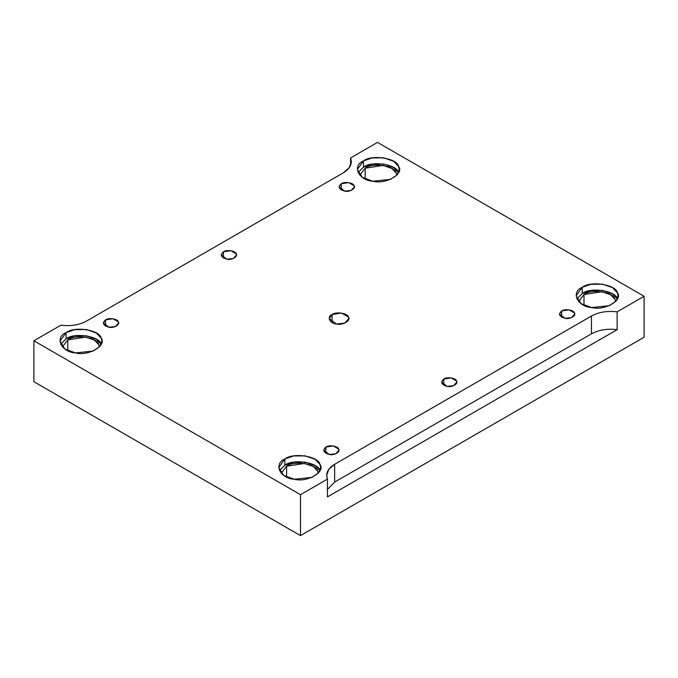 <?xml version="1.0" encoding="UTF-8"?>
<svg xmlns="http://www.w3.org/2000/svg" width="678" height="678" viewBox="0 0 678 678"><rect width="100%" height="100%" fill="white"/><g stroke="black" fill="none" stroke-linecap="round" stroke-linejoin="round"><path stroke-width="1.02" d="M561.664 310.973L559.426 314.092L565.079 318.346L571.503 317.668L574.681 314.092L574.419 312.948L569.028 309.838L561.664 310.973L561.664 317.202L561.664 310.973C564.613 308.524 573.986 309.973 574.419 312.948C576.622 315.651 569.757 319.618 565.079 318.346C559.24 316.618 558.104 314.16 561.664 310.973M325.906 447.09L323.669 450.2L329.322 454.455L335.746 453.785L338.924 450.2L338.661 449.065L333.271 445.955L325.906 447.09L325.906 453.319L325.906 447.09C328.855 444.641 338.229 446.09 338.661 449.065C340.865 451.768 334 455.726 329.322 454.455C323.482 452.726 322.338 450.277 325.906 447.09M341.314 183.755L339.076 186.874L344.729 191.128L351.153 190.45L354.331 186.874L354.069 185.73L348.678 182.619L341.314 183.755L341.314 189.984L341.314 183.755C344.263 181.306 353.636 182.755 354.069 185.73C356.272 188.433 349.407 192.399 344.729 191.128C338.89 189.399 337.754 186.942 341.314 183.755M443.785 379.036L441.548 382.146L447.2 386.401L453.624 385.723L456.803 382.146L456.54 381.011L451.15 377.892L443.785 379.036L443.785 385.257L443.785 379.036C446.734 376.578 456.108 378.036 456.54 381.011C458.743 383.706 451.879 387.672 447.2 386.401C441.361 384.672 440.225 382.214 443.785 379.036M223.435 251.818L221.198 254.928L226.85 259.182L233.274 258.504L236.453 254.928L236.19 253.792L230.8 250.674L223.435 251.818L223.435 258.047L223.435 251.818C226.384 249.36 235.758 250.818 236.19 253.792C238.393 256.487 231.529 260.454 226.85 259.182C221.011 257.454 219.875 254.996 223.435 251.818M363.459 160.957L357.314 169.525L362.255 177.331L372.866 181.221L390.528 179.365L397.13 174.856L399.266 169.525L398.554 166.39L393.681 161.296L383.723 157.83L372.086 157.957L363.459 160.957L363.459 167.186L372.086 164.186L383.723 164.051L393.681 167.525L398.554 172.619C397.359 164.432 371.578 160.449 363.459 167.186L363.459 160.957C371.578 154.22 397.359 158.211 398.554 166.39C404.605 173.822 385.731 184.721 372.866 181.221C358.696 180.534 351.78 165.644 363.459 160.957M358.026 172.636L363.459 167.186L358.026 172.636M365.196 168.186C372.366 162.237 395.13 165.754 396.181 172.983L396.791 175.229L396.181 172.983L391.884 168.483L383.087 165.424L365.196 168.186L359.789 175.229L365.196 168.186L365.196 178.984L365.196 168.186M582.275 287.286L576.13 295.854L581.063 303.659L591.674 307.549L609.336 305.693L615.938 301.185L618.073 295.854L617.361 292.718L612.497 287.625L602.53 284.158L590.902 284.285L582.275 287.286L582.275 293.515L590.902 290.515L602.53 290.379L612.497 293.854L617.37 298.964C616.175 290.76 590.385 286.777 582.275 293.515L582.275 287.286C590.385 280.548 616.175 284.54 617.361 292.718C623.421 300.151 604.539 311.049 591.674 307.549C577.503 306.863 570.596 291.972 582.275 287.286M576.834 298.964L582.275 293.515L576.834 298.964M584.004 294.515C591.174 288.565 613.946 292.082 614.997 299.312L615.607 301.557L614.997 299.312L610.692 294.811L601.895 291.752L584.004 294.515L578.605 301.557L584.004 294.515L584.004 305.312L584.004 294.515M284.879 458.989L278.734 467.549L283.667 475.354L294.277 479.253L311.939 477.388L318.541 472.88L320.686 467.549L319.965 464.422L315.101 459.328L305.134 455.853L293.506 455.98L284.879 458.989L284.879 465.218L293.506 462.21L305.134 462.082L315.101 465.549L319.974 470.668C318.779 462.464 292.989 458.472 284.879 465.218L284.879 458.989C292.989 452.243 318.779 456.235 319.965 464.422C326.025 471.846 307.151 482.744 294.277 479.253C280.107 478.558 273.2 463.676 284.879 458.989M279.438 470.668L284.879 465.218L279.438 470.668M286.608 466.218C293.777 460.26 316.55 463.786 317.601 471.015L318.211 473.261L317.601 471.015L313.295 466.515L304.498 463.447L286.608 466.218L281.209 473.261L286.608 466.218L286.608 477.007L286.608 466.218M101.158 344.314C99.971 336.135 74.182 332.144 66.063 338.89L60.63 344.339L66.063 338.89L66.063 332.661L59.927 341.22L64.859 349.026L75.47 352.924L93.132 351.06L99.734 346.551L101.87 341.22L101.158 338.093L96.284 333L86.326 329.525L74.69 329.652L66.063 332.661L66.063 338.89L74.69 335.881L86.326 335.754L96.284 339.22L101.166 344.339M67.8 339.89C74.97 333.932 97.742 337.458 98.793 344.687L99.395 346.933L98.793 344.687L94.488 340.186L85.691 337.119L67.8 339.89L62.393 346.933L67.8 339.89L67.8 350.679L67.8 339.89M332.067 322.542L332.067 314.533L329.194 318.541L336.466 324.008L344.721 323.135L348.806 318.541L348.475 317.075L341.534 313.067L332.067 314.533L332.067 322.542M591.436 316.024L334.652 464.277L334.652 482.075L591.436 333.822L591.436 316.024L591.436 333.822C598.759 329.872 607.319 328.483 617.133 329.661L617.133 311.863C607.319 310.685 598.759 312.075 591.436 316.024C598.759 312.075 607.319 310.685 617.133 311.863L617.133 329.661C607.319 328.483 598.759 329.872 591.436 333.822L334.652 482.075L327.44 489.482L334.652 482.075L334.652 464.277L328.796 469.312L326.669 475.405L327.44 479.117L327.44 496.906L617.133 329.661L327.44 496.906L327.44 479.117L300.481 494.686L300.481 535.612L644.1 337.22L644.1 296.294L617.133 311.863L644.1 296.294L644.1 337.22L300.481 535.612L300.481 494.686L33.9 340.78L33.9 381.706L300.481 535.612L33.9 381.706L33.9 340.78L60.867 325.211C70.682 326.389 79.241 324.999 86.564 321.05L343.348 172.797L349.204 167.763L351.331 161.678L350.56 157.957L377.519 142.388L644.1 296.294L377.519 142.388L350.56 157.957L350.56 165.39L350.56 157.957C352.594 163.627 350.195 168.568 343.348 172.797L86.564 321.05C79.241 324.999 70.682 326.389 60.867 325.211L33.9 340.78L300.481 494.686L327.44 479.117C325.406 473.456 327.805 468.506 334.652 464.277L591.436 316.024M332.067 314.533C335.864 311.38 347.916 313.244 348.475 317.075C351.306 320.55 342.475 325.643 336.466 324.008C329.839 323.686 326.61 316.728 332.067 314.533M66.063 332.661C74.182 325.915 99.971 329.906 101.158 338.093C107.209 345.517 88.335 356.416 75.47 352.924C61.3 352.229 54.384 337.347 66.063 332.661M105.556 319.872C108.505 317.423 117.879 318.872 118.311 321.847C120.514 324.55 113.65 328.508 108.972 327.237C103.132 325.508 101.988 323.059 105.556 319.872L103.319 322.982L108.972 327.237L115.396 326.567L118.574 322.982L118.311 321.847L112.921 318.736L105.556 319.872L105.556 326.101L105.556 319.872"/></g></svg>
